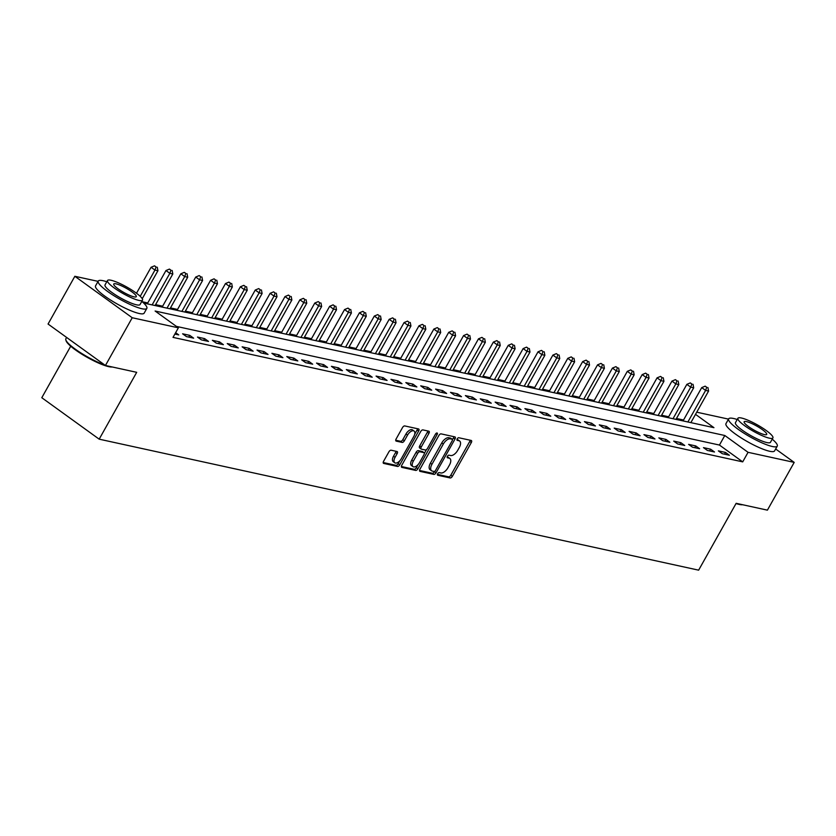 <?xml version="1.0" encoding="UTF-8"?>
<svg xmlns="http://www.w3.org/2000/svg" width="836" height="836" viewBox="0 0 836 836"><rect width="100%" height="100%" fill="white"/><g stroke="black" fill="none" stroke-linecap="round" stroke-linejoin="round"><path stroke-width="1.25" d="M437.646 473.74A1.536 0.784 125.8 0 0 437.573 475.161A1.536 0.784 125.8 0 0 437.73 475.235L450.144 477.952A2.184 1.129 125.8 0 0 452.37 476.332L471.305 442.578A2.184 1.129 125.8 0 0 471.42 440.551A2.184 1.129 125.8 0 0 471.19 440.447L458.765 437.74A1.536 0.784 125.8 0 0 457.219 438.869A1.536 0.784 125.8 0 0 457.135 440.29A1.536 0.784 125.8 0 0 457.302 440.363L458.901 440.718A7.002 3.595 125.8 0 1 459.643 441.032A7.002 3.595 125.8 0 1 459.277 447.532L457.7 450.343A7.002 3.595 125.8 0 1 450.594 455.526L448.984 455.171A1.536 0.784 125.8 0 0 447.427 456.31A1.536 0.784 125.8 0 0 447.354 457.731A1.536 0.784 125.8 0 0 447.511 457.794L449.12 458.149A7.002 3.595 125.8 0 1 449.852 458.473A7.002 3.595 125.8 0 1 449.496 464.962L447.918 467.773A7.002 3.595 125.8 0 1 440.812 472.957L439.203 472.612A1.536 0.784 125.8 0 0 437.646 473.74M391.123 450.217A2.184 1.129 125.8 0 0 388.907 451.827L383.588 461.294A2.184 1.129 125.8 0 0 383.484 463.332A2.184 1.129 125.8 0 0 383.703 463.426L397.497 466.446A2.184 1.129 125.8 0 0 399.723 464.826L418.658 431.073A2.184 1.129 125.8 0 0 418.773 429.046A2.184 1.129 125.8 0 0 418.543 428.952L404.749 425.932A2.184 1.129 125.8 0 0 402.534 427.551L396.107 438.994A2.184 1.129 125.8 0 0 396.003 441.021A2.184 1.129 125.8 0 0 396.233 441.115L402.126 442.411A2.184 1.129 125.8 0 0 404.352 440.791L407.529 435.117A5.852 3.01 125.8 0 1 414.092 431.052A5.852 3.01 125.8 0 1 413.789 436.486L401.322 458.703A5.852 3.01 125.8 0 1 394.759 462.768A5.852 3.01 125.8 0 1 395.062 457.334L397.142 453.635A2.184 1.129 125.8 0 0 397.257 451.607A2.184 1.129 125.8 0 0 397.027 451.503L391.123 450.217M775.651 448.995L794.2 462.392L767.406 510.148L736.15 503.314L698.635 570.162L99.181 439.172L136.696 372.323L105.441 365.489L132.234 317.743L74.853 276.288L98.084 281.366M794.2 462.392L748.063 452.318L724.802 435.504L155.109 311.023L178.371 327.827L132.234 317.743M178.371 327.827L173.01 337.378L742.702 461.869L748.063 452.318M419.933 469.236A2.184 1.129 125.8 0 0 419.818 471.274A2.184 1.129 125.8 0 0 420.048 471.368L433.842 474.388A2.184 1.129 125.8 0 0 436.068 472.768L455.003 439.015A2.184 1.129 125.8 0 0 455.118 436.988A2.184 1.129 125.8 0 0 454.888 436.894L441.094 433.874A2.184 1.129 125.8 0 0 438.879 435.493L419.933 469.236M415.67 470.417L401.876 467.397A2.184 1.129 125.8 0 1 401.656 467.303A2.184 1.129 125.8 0 1 401.761 465.265L420.707 431.522A2.184 1.129 125.8 0 1 422.922 429.903L428.826 431.198A2.184 1.129 125.8 0 1 429.056 431.292A2.184 1.129 125.8 0 1 428.941 433.32L421.26 447.009A2.184 1.129 125.8 0 0 421.145 449.036A2.184 1.129 125.8 0 0 421.375 449.141L425.294 449.998A2.184 1.129 125.8 0 0 427.51 448.378L435.504 434.124A1.536 0.784 125.8 0 1 437.228 433.069A1.536 0.784 125.8 0 1 437.144 434.49L417.895 468.797A2.184 1.129 125.8 0 1 415.67 470.417L414.123 469.289L401.364 466.509M742.702 461.869L719.441 445.055L176.386 326.385M725.512 452.443L718.364 450.876L722.241 453.676L729.389 455.244L725.512 452.443L724.53 454.178M710.631 449.193L703.484 447.626L707.36 450.426L714.508 451.994L710.631 449.193L709.649 450.928M695.74 445.933L688.603 444.376L692.48 447.176L699.617 448.733L695.74 445.933L694.768 447.678M680.859 442.683L673.722 441.126L677.599 443.926L684.736 445.483L680.859 442.683L679.887 444.428M665.978 439.433L658.841 437.876L662.718 440.676L669.855 442.234L665.978 439.433L665.007 441.178M651.098 436.183L643.95 434.615L647.827 437.416L654.975 438.984L651.098 436.183L650.126 437.918M636.217 432.933L629.069 431.366L632.946 434.166L640.094 435.734L636.217 432.933L635.235 434.668M621.336 429.673L614.188 428.116L618.065 430.916L625.213 432.473L621.336 429.673L620.354 431.418M606.455 426.423L599.308 424.866L603.184 427.666L610.332 429.223L606.455 426.423L605.473 428.168M591.564 423.173L584.427 421.616L588.304 424.416L595.441 425.973L591.564 423.173L590.592 424.907M576.683 419.923L569.546 418.355L573.423 421.156L580.56 422.723L576.683 419.923L575.711 421.657M561.802 416.673L554.665 415.105L558.542 417.906L565.679 419.473L561.802 416.673L560.831 418.408M546.922 413.412L539.774 411.855L543.651 414.656L550.799 416.213L546.922 413.412L545.95 415.158M532.041 410.162L524.893 408.605L528.77 411.406L535.918 412.963L532.041 410.162L531.059 411.908M517.16 406.913L510.012 405.355L513.889 408.156L521.037 409.713L517.16 406.913L516.178 408.647M502.279 403.663L495.131 402.095L499.008 404.896L506.156 406.463L502.279 403.663L501.297 405.397M487.388 400.413L480.251 398.845L484.128 401.646L491.265 403.213L487.388 400.413L486.416 402.147M472.507 397.152L465.37 395.595L469.247 398.396L476.384 399.953L472.507 397.152L471.535 398.897M457.626 393.902L450.489 392.345L454.366 395.146L461.503 396.703L457.626 393.902L456.655 395.647M442.746 390.652L435.598 389.095L439.475 391.896L446.623 393.453L442.746 390.652L441.774 392.387M427.865 387.402L420.717 385.835L424.594 388.635L431.742 390.203L427.865 387.402L426.882 389.137M412.984 384.142L405.836 382.585L409.713 385.386L416.861 386.953L412.984 384.142L412.002 385.887M398.103 380.892L390.955 379.335L394.832 382.136L401.98 383.693L398.103 380.892L397.121 382.637M383.212 377.642L376.075 376.085L379.952 378.886L387.089 380.443L383.212 377.642L382.24 379.387M368.331 374.392L361.194 372.835L365.071 375.636L372.208 377.193L368.331 374.392L367.359 376.127M353.45 371.142L346.313 369.575L350.19 372.375L357.327 373.943L353.45 371.142L352.478 372.877M338.57 367.882L331.422 366.325L335.299 369.125L342.446 370.693L338.57 367.882L337.598 369.627M323.689 364.632L316.541 363.075L320.418 365.875L327.566 367.432L323.689 364.632L322.706 366.377M308.808 361.382L301.66 359.825L305.537 362.625L312.685 364.182L308.808 361.382L307.826 363.127M293.927 358.132L286.779 356.564L290.656 359.375L297.804 360.933L293.927 358.132L292.945 359.867M279.036 354.882L271.899 353.315L275.775 356.115L282.913 357.683L279.036 354.882L278.064 356.617M264.155 351.622L257.018 350.065L260.895 352.865L268.032 354.422L264.155 351.622L263.183 353.367M249.274 348.372L242.137 346.815L246.014 349.615L253.151 351.172L249.274 348.372L248.302 350.117M234.393 345.122L227.246 343.565L231.123 346.365L238.27 347.922L234.393 345.122L233.422 346.867M219.513 341.872L212.365 340.304L216.242 343.105L223.39 344.672L219.513 341.872L218.53 343.606M204.632 338.622L197.484 337.054L201.361 339.855L208.509 341.422L204.632 338.622L203.65 340.356M189.751 335.361L182.603 333.804L186.48 336.605L193.628 338.162L189.751 335.361L188.769 337.107M175.644 332.676L178.737 334.912L174.87 334.066M683.534 420.017L676.481 418.481M668.654 416.767L661.6 415.22M653.773 413.517L646.719 411.97M638.892 410.257L631.838 408.72M624.011 407.007L616.958 405.47M609.13 403.757L602.077 402.22M594.239 400.507L587.196 398.96M579.358 397.257L572.305 395.71M564.478 393.996L557.424 392.46M549.597 390.746L542.543 389.21M534.716 387.496L527.662 385.96M519.835 384.246L512.781 382.7M504.954 380.997L497.901 379.45M490.063 377.736L483.02 376.2M475.182 374.486L468.129 372.95M460.302 371.236L453.248 369.7M445.421 367.986L438.367 366.44M430.54 364.736L423.486 363.19M415.659 361.476L408.605 359.94M400.778 358.226L393.725 356.69M385.887 354.976L378.844 353.44M371.006 351.726L363.953 350.18M356.126 348.476L349.072 346.93M341.245 345.216L334.191 343.68M326.364 341.966L319.31 340.43M311.483 338.716L304.429 337.18M296.602 335.466L289.549 333.919M281.711 332.216L274.657 330.669M266.83 328.956L259.777 327.419M251.949 325.706L244.896 324.169M237.069 322.456L230.015 320.92M222.188 319.206L215.134 317.659M207.307 315.956L200.253 314.409M192.416 312.695L185.373 311.159M177.535 309.445L170.481 307.909M162.654 306.195L155.6 304.649M147.773 302.945L142.266 301.744M70.705 346.209L41.8 397.717L99.181 439.172M105.441 365.489L48.06 324.034L74.853 276.288M696.722 412.179L728.501 419.118M141.911 301.482L144.252 303.175L713.944 427.666L695.51 414.342M719.441 445.055L724.802 435.504M449.852 458.473L448.305 457.355A7.002 3.595 125.8 0 0 447.573 457.031L449.12 458.149M459.643 441.032L458.086 439.914A7.002 3.595 125.8 0 0 457.355 439.59L458.901 440.718M437.395 474.378L448.598 476.823A2.184 1.129 125.8 0 0 450.813 475.203L469.748 441.46A2.184 1.129 125.8 0 0 470.156 440.227M452.475 439.631L453.446 437.897A2.184 1.129 125.8 0 0 453.854 436.664M419.536 470.48L432.296 473.26A2.184 1.129 125.8 0 0 434.511 471.65L434.71 471.305M434.03 471.483A1.536 0.784 125.8 0 0 435.587 470.344L452.203 440.729A1.536 0.784 125.8 0 0 452.286 439.308A1.536 0.784 125.8 0 0 452.13 439.234L450.437 438.858A7.002 3.595 125.8 0 0 443.32 444.041L431.961 464.293A7.002 3.595 125.8 0 0 431.606 470.783A7.002 3.595 125.8 0 0 432.337 471.107L434.03 471.483M450.855 438.315A1.536 0.784 125.8 0 0 450.74 438.179A1.536 0.784 125.8 0 0 450.573 438.116L452.13 439.234M431.606 470.783L430.049 469.665A7.002 3.595 125.8 0 1 430.415 463.175L441.774 442.923A7.002 3.595 125.8 0 1 448.88 437.74L450.573 438.116M419.829 448.023A2.184 1.129 125.8 0 1 419.599 447.918A2.184 1.129 125.8 0 1 419.714 445.891L427.395 432.202A2.184 1.129 125.8 0 0 427.792 430.968M426.496 449.569L424.343 453.425M418.021 464.67L416.338 467.679L417.895 468.797M413.287 461.211A5.852 3.01 125.8 0 0 412.984 466.645A5.852 3.01 125.8 0 0 419.547 462.58L423.936 454.753A2.184 1.129 125.8 0 0 424.051 452.725A2.184 1.129 125.8 0 0 423.821 452.621L419.902 451.764A2.184 1.129 125.8 0 0 417.686 453.384L413.287 461.211L411.74 460.093A5.852 3.01 125.8 0 0 411.437 465.516L412.984 466.645M422.661 451.785A2.184 1.129 125.8 0 0 422.493 451.597A2.184 1.129 125.8 0 0 422.264 451.503L423.821 452.621M411.74 460.093L416.129 452.266A2.184 1.129 125.8 0 1 418.355 450.646L422.264 451.503M414.123 469.289A2.184 1.129 125.8 0 0 416.338 467.679M394.759 462.768L393.213 461.639A5.852 3.01 125.8 0 1 393.516 456.216L395.595 452.516A2.184 1.129 125.8 0 0 395.992 451.273M414.092 431.052L412.535 429.934A5.852 3.01 125.8 0 0 405.982 433.999L407.529 435.117M395.71 440.227L400.58 441.293A2.184 1.129 125.8 0 0 402.795 439.673L405.982 433.999M414.698 434.26L417.101 429.955A2.184 1.129 125.8 0 0 417.509 428.722M383.191 462.538L395.95 465.318A2.184 1.129 125.8 0 0 398.166 463.708L399.796 460.793M690.87 422.619L708.583 391.06L705.605 390.412L701.728 387.611L683.033 420.916M706.723 387.277L705.176 386.159L706.723 387.277L705.605 390.412L687.892 421.971M707.914 387.538L708.583 391.06M701.728 387.611L705.176 386.159M675.979 419.369L693.692 387.81L690.724 387.152L686.847 384.351L668.152 417.655M691.842 384.027L690.296 382.909L691.842 384.027L690.724 387.152L673.011 418.721M693.034 384.288L693.692 387.81M686.847 384.351L690.296 382.909M661.098 416.119L678.811 384.56L675.833 383.902L671.956 381.101L653.271 414.405M676.961 380.777L675.415 379.659L676.961 380.777L675.833 383.902L658.12 415.471M678.153 381.038L678.811 384.56M671.956 381.101L675.415 379.659M646.218 412.869L663.93 381.3L660.952 380.652L657.075 377.851L638.39 411.155M662.081 377.527L660.524 376.409L662.081 377.527L660.952 380.652L643.239 412.211M663.272 377.788L663.93 381.3M657.075 377.851L660.524 376.409M631.337 409.609L649.049 378.05L646.071 377.402L642.194 374.601L623.51 407.905M647.2 374.277L645.643 373.149L647.2 374.277L646.071 377.402L628.358 408.961M648.391 374.528L649.049 378.05M642.194 374.601L645.643 373.149M742.661 504.735A27.201 5.089 -150.7 0 1 739.181 504.411A27.201 5.089 -150.7 0 1 736.025 503.544M738.784 503.889A27.87 5.215 29.3 0 0 739.964 504.181A27.87 5.215 29.3 0 0 741.041 504.38M737.227 419.515A27.87 5.215 29.3 0 0 733.569 418.491A27.87 5.215 29.3 0 0 728.647 418.857A27.87 5.215 29.3 0 0 743.894 433.163A27.87 5.215 29.3 0 0 772.339 446.497A27.87 5.215 29.3 0 0 777.261 446.131A27.87 5.215 29.3 0 0 772.224 439.151M728.647 418.857L725.972 423.622A27.87 5.215 29.3 0 0 741.218 437.939A27.87 5.215 29.3 0 0 769.653 451.273A27.87 5.215 29.3 0 0 774.575 450.907L777.261 446.131M772.913 437.918L770.447 442.307A20.064 3.752 -150.7 0 1 766.905 442.578A20.064 3.752 -150.7 0 1 746.433 432.975A20.064 3.752 -150.7 0 1 735.45 422.671L737.916 418.282A20.064 3.752 29.3 0 0 748.899 428.586A20.064 3.752 29.3 0 0 769.371 438.179A20.064 3.752 29.3 0 0 772.913 437.918A20.064 3.752 29.3 0 0 761.941 427.614A20.064 3.752 29.3 0 0 741.459 418.01A20.064 3.752 29.3 0 0 737.916 418.282M746.423 421.595A12.927 2.424 29.3 0 0 744.144 421.772A12.927 2.424 29.3 0 0 751.219 428.408A12.927 2.424 29.3 0 0 764.407 434.595A12.927 2.424 29.3 0 0 766.696 434.427A12.927 2.424 29.3 0 0 759.621 427.781A12.927 2.424 29.3 0 0 746.423 421.595M112.243 366.983A27.201 5.089 -150.7 0 1 108.764 366.659A27.201 5.089 -150.7 0 1 83.161 354.986A27.201 5.089 -150.7 0 1 66.086 340.764L65.825 339.897A27.87 5.215 29.3 0 0 80.162 352.478A27.87 5.215 29.3 0 0 104.761 365.008M108.367 366.137A27.87 5.215 29.3 0 0 109.547 366.419A27.87 5.215 29.3 0 0 110.624 366.628M106.809 281.753A27.87 5.215 29.3 0 0 103.152 280.729A27.87 5.215 29.3 0 0 98.23 281.095A27.87 5.215 29.3 0 0 113.477 295.411A27.87 5.215 29.3 0 0 141.921 308.735A27.87 5.215 29.3 0 0 146.843 308.369A27.87 5.215 29.3 0 0 141.806 301.399M98.23 281.095L95.555 285.87A27.87 5.215 29.3 0 0 110.801 300.187A27.87 5.215 29.3 0 0 139.246 313.51A27.87 5.215 29.3 0 0 144.158 313.145L146.843 308.369M142.507 300.155L140.04 304.555A20.064 3.752 -150.7 0 1 136.498 304.816A20.064 3.752 -150.7 0 1 116.016 295.223A20.064 3.752 -150.7 0 1 105.033 284.909L107.499 280.52A20.064 3.752 29.3 0 0 118.482 290.823A20.064 3.752 29.3 0 0 138.964 300.427A20.064 3.752 29.3 0 0 142.507 300.155A20.064 3.752 29.3 0 0 131.524 289.852A20.064 3.752 29.3 0 0 111.042 280.259A20.064 3.752 29.3 0 0 107.499 280.52M116.005 283.843A12.927 2.424 29.3 0 0 113.727 284.01A12.927 2.424 29.3 0 0 120.802 290.656A12.927 2.424 29.3 0 0 134 296.843A12.927 2.424 29.3 0 0 136.278 296.665A12.927 2.424 29.3 0 0 129.204 290.029A12.927 2.424 29.3 0 0 116.005 283.843M66.608 337.441L65.866 338.779A27.87 5.215 29.3 0 0 65.825 339.897M616.456 406.359L634.169 374.8L631.19 374.152L627.313 371.351L608.629 404.655M632.309 371.017L630.762 369.899L632.309 371.017L631.19 374.152L613.478 405.711M633.5 371.278L634.169 374.8M627.313 371.351L630.762 369.899M601.575 403.109L619.288 371.55L616.31 370.891L612.433 368.091L593.738 401.395M617.428 367.767L615.881 366.649L617.428 367.767L616.31 370.891L598.597 402.461M618.619 368.028L619.288 371.55M612.433 368.091L615.881 366.649M586.694 399.859L604.407 368.3L601.429 367.641L597.552 364.841L578.857 398.145M602.547 364.517L601 363.399L602.547 364.517L601.429 367.641L583.716 399.211M603.738 364.778L604.407 368.3M597.552 364.841L601 363.399M571.803 396.609L589.516 365.039L586.548 364.391L582.671 361.591L563.976 394.895M587.666 361.267L586.12 360.149L587.666 361.267L586.548 364.391L568.835 395.95M588.857 361.528L589.516 365.039M582.671 361.591L586.12 360.149M556.922 393.348L574.635 361.789L571.657 361.142L567.78 358.341L549.095 391.645M572.785 358.017L571.228 356.888L572.785 358.017L571.657 361.142L553.944 392.701M573.977 358.268L574.635 361.789M567.78 358.341L571.228 356.888M542.042 390.099L559.754 358.539L556.776 357.892L552.899 355.091L534.214 388.385M557.905 354.757L556.348 353.638L557.905 354.757L556.776 357.892L539.063 389.451M559.096 355.018L559.754 358.539M552.899 355.091L556.348 353.638M527.161 386.849L544.873 355.29L541.895 354.631L538.018 351.831L519.334 385.135M543.024 351.507L541.467 350.388L543.024 351.507L541.895 354.631L524.182 386.201M544.215 351.768L544.873 355.29M538.018 351.831L541.467 350.388M512.28 383.599L529.993 352.029L527.014 351.381L523.137 348.581L504.453 381.885M528.133 348.257L526.586 347.139L528.133 348.257L527.014 351.381L509.302 382.951M529.324 348.518L529.993 352.029M523.137 348.581L526.586 347.139M497.399 380.349L515.112 348.779L512.134 348.131L508.257 345.331L489.562 378.635M513.252 345.007L511.705 343.878L513.252 345.007L512.134 348.131L494.421 379.69M514.443 345.268L515.112 348.779M508.257 345.331L511.705 343.878M482.518 377.088L500.231 345.529L497.253 344.881L493.376 342.081L474.681 375.385M498.371 341.746L496.824 340.628L498.371 341.746L497.253 344.881L479.54 376.44M499.562 342.008L500.231 345.529M493.376 342.081L496.824 340.628M467.627 373.838L485.34 342.279L482.372 341.631L478.495 338.831L459.8 372.125M483.49 338.496L481.944 337.378L483.49 338.496L482.372 341.631L464.659 373.19M484.681 338.758L485.34 342.279M478.495 338.831L481.944 337.378M452.746 370.588L470.459 339.029L467.481 338.371L463.604 335.57L444.919 368.875M468.609 335.246L467.052 334.128L468.609 335.246L467.481 338.371L449.768 369.94M469.801 335.508L470.459 339.029M463.604 335.57L467.052 334.128M437.865 367.338L455.578 335.769L452.6 335.121L448.723 332.32L430.038 365.625M453.729 331.996L452.171 330.878L453.729 331.996L452.6 335.121L434.887 366.69M454.92 332.258L455.578 335.769M448.723 332.32L452.171 330.878M422.985 364.088L440.697 332.519L437.719 331.871L433.842 329.07L415.158 362.375M438.848 328.747L437.291 327.618L438.848 328.747L437.719 331.871L420.006 363.43M440.039 329.008L440.697 332.519M433.842 329.07L437.291 327.618M408.104 360.828L425.817 329.269L422.838 328.621L418.961 325.821L400.277 359.125M423.956 325.486L422.41 324.368L423.956 325.486L422.838 328.621L405.126 360.18M425.148 325.747L425.817 329.269M418.961 325.821L422.41 324.368M393.223 357.578L410.936 326.019L407.958 325.371L404.081 322.571L385.386 355.864M409.076 322.236L407.529 321.118L409.076 322.236L407.958 325.371L390.245 356.93M410.267 322.497L410.936 326.019M404.081 322.571L407.529 321.118M378.342 354.328L396.045 322.769L393.077 322.111L389.2 319.31L370.505 352.614M394.195 318.986L392.648 317.868L394.195 318.986L393.077 322.111L375.364 353.68M395.386 319.248L396.045 322.769M389.2 319.31L392.648 317.868M363.451 351.078L381.164 319.509L378.196 318.861L374.319 316.06L355.624 349.364M379.314 315.736L377.767 314.618L379.314 315.736L378.196 318.861L360.483 350.43M380.505 315.998L381.164 319.509M374.319 316.06L377.767 314.618M348.57 347.828L366.283 316.259L363.305 315.611L359.428 312.81L340.743 346.114M364.433 312.486L362.876 311.358L364.433 312.486L363.305 315.611L345.592 347.17M365.625 312.748L366.283 316.259M359.428 312.81L362.876 311.358M333.689 344.568L351.402 313.009L348.424 312.361L344.547 309.56L325.862 342.865M349.552 309.226L347.995 308.108L349.552 309.226L348.424 312.361L330.711 343.92M350.744 309.487L351.402 313.009M344.547 309.56L347.995 308.108M318.809 341.318L336.521 309.759L333.543 309.111L329.666 306.31L310.982 339.604M334.672 305.976L333.115 304.858L334.672 305.976L333.543 309.111L315.83 340.67M335.863 306.237L336.521 309.759M329.666 306.31L333.115 304.858M303.928 338.068L321.641 306.509L318.662 305.851L314.785 303.05L296.101 336.354M319.78 302.726L318.234 301.608L319.78 302.726L318.662 305.851L300.95 337.42M320.972 302.987L321.641 306.509M314.785 303.05L318.234 301.608M289.047 334.818L306.76 303.249L303.781 302.601L299.905 299.8L281.209 333.104M304.9 299.476L303.353 298.358L304.9 299.476L303.781 302.601L286.069 334.17M306.091 299.737L306.76 303.249M299.905 299.8L303.353 298.358M274.166 331.568L291.868 299.999L288.901 299.351L285.024 296.55L266.329 329.854M290.019 296.226L288.472 295.098L290.019 296.226L288.901 299.351L271.188 330.91M291.21 296.487L291.868 299.999M285.024 296.55L288.472 295.098M259.275 328.308L276.988 296.749L274.02 296.101L270.143 293.3L251.448 326.604M275.138 292.966L273.591 291.848L275.138 292.966L274.02 296.101L256.307 327.66M276.329 293.227L276.988 296.749M270.143 293.3L273.591 291.848M244.394 325.058L262.107 293.499L259.129 292.851L255.252 290.05L236.567 323.344M260.257 289.716L258.7 288.598L260.257 289.716L259.129 292.851L241.416 324.41M261.449 289.977L262.107 293.499M255.252 290.05L258.7 288.598M229.513 321.808L247.226 290.249L244.248 289.59L240.371 286.79L221.686 320.094M245.376 286.466L243.819 285.348L245.376 286.466L244.248 289.59L226.535 321.16M246.568 286.727L247.226 290.249M240.371 286.79L243.819 285.348M214.633 318.558L232.345 286.988L229.367 286.34L225.49 283.54L206.805 316.844M230.496 283.216L228.939 282.098L230.496 283.216L229.367 286.34L211.654 317.899M231.687 283.477L232.345 286.988M225.49 283.54L228.939 282.098M199.752 315.308L217.464 283.738L214.486 283.09L210.609 280.29L191.925 313.594M215.604 279.966L214.058 278.837L215.604 279.966L214.486 283.09L196.773 314.649M216.796 280.227L217.464 283.738M210.609 280.29L214.058 278.837M184.871 312.047L202.584 280.488L199.605 279.841L195.728 277.04L177.033 310.344M200.724 276.706L199.177 275.587L200.724 276.706L199.605 279.841L181.893 311.4M201.915 276.967L202.584 280.488M195.728 277.04L199.177 275.587M169.99 308.797L187.692 277.238L184.725 276.591L180.848 273.79L162.153 307.084M185.843 273.456L184.296 272.337L185.843 273.456L184.725 276.591L167.012 308.15M187.034 273.717L187.692 277.238M180.848 273.79L184.296 272.337M155.099 305.548L172.812 273.989L169.844 273.33L165.967 270.53L147.272 303.834M170.962 270.206L169.415 269.087L170.962 270.206L169.844 273.33L152.131 304.9M172.153 270.467L172.812 273.989M165.967 270.53L169.415 269.087M142.235 298.703L157.931 270.728L154.953 270.08L151.076 267.28L136.498 293.258M156.081 266.956L154.524 265.838L156.081 266.956L154.953 270.08L140.218 296.341M157.272 267.217L157.931 270.728M151.076 267.28L154.524 265.838M469.748 441.46L471.305 442.578M450.813 475.203L452.37 476.332M448.598 476.823L450.144 477.952M453.446 437.897L455.003 439.015M434.511 471.65L436.068 472.768M432.296 473.26L433.842 474.388M448.88 437.74L450.437 438.858M441.774 442.923L443.32 444.041M430.415 463.175L431.961 464.293M427.395 432.202L428.941 433.32M419.714 445.891L421.26 447.009M435.901 433.591L437.144 434.49M418.355 450.646L419.902 451.764M416.129 452.266L417.686 453.384M395.595 452.516L397.142 453.635M393.516 456.216L395.062 457.334M402.795 439.673L404.352 440.791M400.58 441.293L402.126 442.411M417.101 429.955L418.658 431.073M398.166 463.708L399.723 464.826M395.95 465.318L397.497 466.446M450.74 438.179L452.286 439.308M419.599 447.918L421.145 449.036M422.493 451.597L424.051 452.725"/></g></svg>
